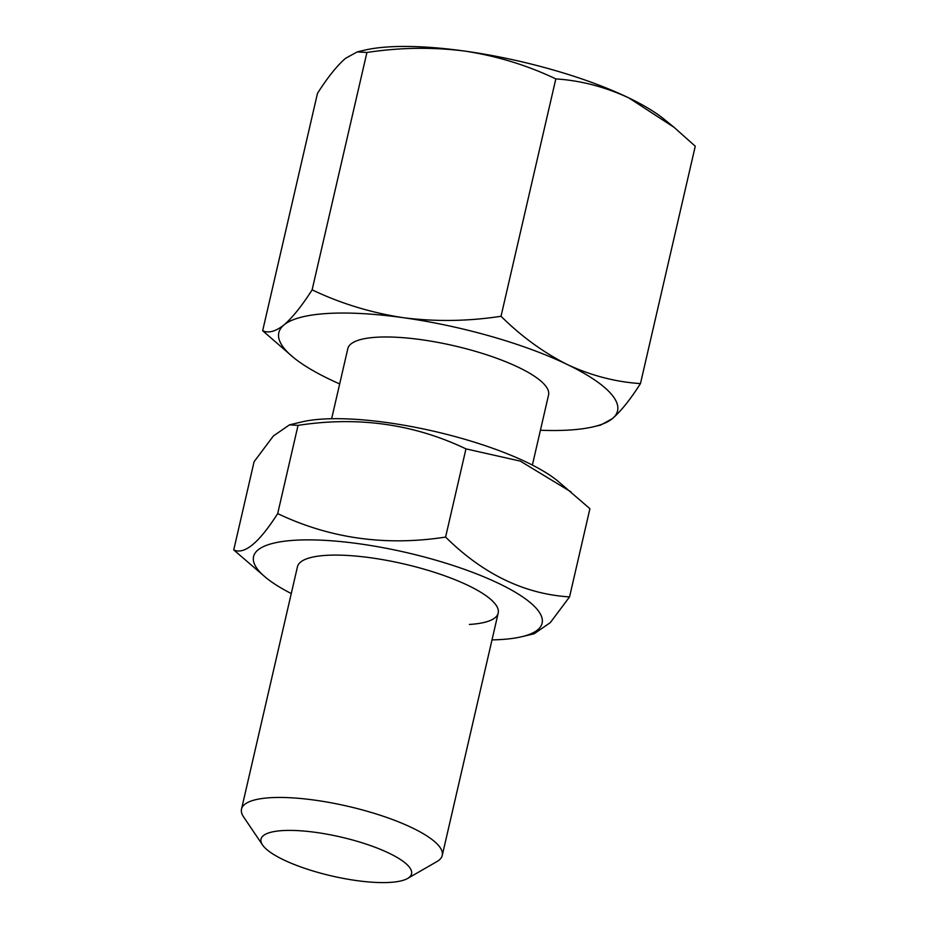 <?xml version="1.0" encoding="UTF-8"?>
<svg xmlns="http://www.w3.org/2000/svg" width="929" height="929" viewBox="0 0 929 929"><rect width="100%" height="100%" fill="white"/><g stroke="black" fill="none" stroke-linecap="round" stroke-linejoin="round"><path stroke-width="1.39" d="M532.375 465.069L548.563 394.953A103.003 26.662 -167 0 0 518.812 367.489A103.003 26.662 -167 0 0 412.197 338.551A103.003 26.662 -167 0 0 347.829 348.607L331.641 418.724M262.559 844.984L243.584 816.905A103.003 26.662 13 0 1 241.517 809.089A103.003 26.662 13 0 1 305.885 799.033A103.003 26.662 13 0 1 412.499 827.983A103.003 26.662 13 0 1 442.25 855.435A103.003 26.662 13 0 1 436.967 861.555L407.599 878.462A77.258 19.997 -167 0 0 389.251 853.286A77.258 19.997 -167 0 0 300.009 830.758A77.258 19.997 -167 0 0 262.559 844.984A77.258 19.997 -167 0 0 283.322 859.708A77.258 19.997 -167 0 0 407.599 878.462M312.121 289.848C301.879 305.885 292.519 317.567 284.019 324.906C275.681 331.479 268.562 333.43 262.663 330.736L293.471 357.491A173.816 44.987 13 0 1 284.019 324.906A173.816 44.987 13 0 1 403.198 317.683C371.077 312.783 340.722 303.504 312.121 289.848L366.92 52.477C399.923 47.437 432.531 46.973 464.744 51.083C496.852 55.984 527.219 65.251 555.821 78.907C580.52 80.486 604.895 86.827 628.921 97.951L674.059 127.319L695.264 146.225L640.464 383.596C615.439 381.935 591.065 375.583 567.364 364.551C543.535 352.567 521.424 336.484 501.021 316.278C468.019 321.329 435.411 321.794 403.198 317.683A173.816 44.987 13 0 1 567.364 364.551A173.816 44.987 13 0 1 612.374 418.642C620.886 411.28 630.257 399.598 640.464 383.596M262.663 330.736L317.474 93.364C327.705 77.328 337.064 65.645 345.565 58.306L357.282 51.885L366.92 52.477M593.515 426.759L600.657 425.076L612.374 418.642A173.816 44.987 13 0 1 593.515 426.759A173.816 44.987 13 0 1 540.411 430.255M555.821 78.907L501.021 316.278M357.282 51.885L364.423 50.201A173.816 44.987 13 0 1 464.744 51.083A173.816 44.987 13 0 1 628.921 97.951A173.816 44.987 13 0 1 664.456 119.469L674.059 127.319M339.677 383.909A173.816 44.987 13 0 1 329.017 379.009A173.816 44.987 13 0 1 293.471 357.491M298.046 425.377C357.816 416.122 413.788 423.961 465.963 448.87L445.595 537.078C483.103 574.145 524.42 594.084 569.547 596.906L589.915 508.697L557.609 480.897A148.071 38.321 -167 0 0 322.932 419.06A148.071 38.321 -167 0 0 302.018 421.882L289.488 424.843L273.37 435.98L254.093 461.713L233.736 549.922C244.408 554.903 259.063 542.791 277.69 513.586L298.046 425.377L289.488 424.843M492.01 639.895A148.071 38.321 -167 0 0 500.708 639.558A148.071 38.321 -167 0 0 521.633 636.737A148.071 38.321 -167 0 0 486.506 577.931A148.071 38.321 -167 0 0 294.957 540.248A148.071 38.321 -167 0 0 266.042 577.733A148.071 38.321 -167 0 0 291.276 593.561M233.736 549.922L266.042 577.733M241.517 809.089L297.466 566.736A103.003 26.662 13 0 1 326.265 555.356A103.003 26.662 13 0 1 438.767 573.739A103.003 26.662 13 0 1 498.199 613.07A103.003 26.662 13 0 1 469.4 624.451M445.595 537.078C385.825 546.322 329.853 538.495 277.69 513.586M571.068 491.905L520.298 461.109L465.963 448.87M569.547 596.906L550.316 622.604L534.163 633.775L521.633 636.737M498.199 613.07L442.25 855.435"/></g></svg>
